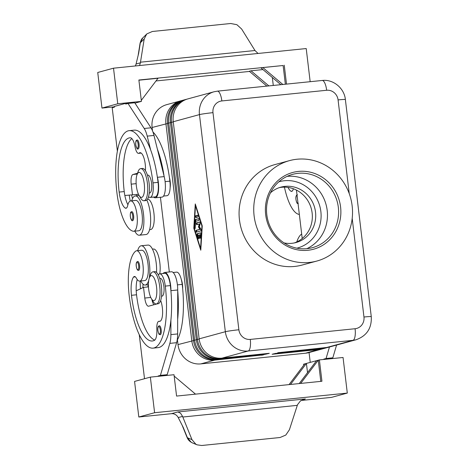 <?xml version="1.0" encoding="UTF-8"?>
<svg xmlns="http://www.w3.org/2000/svg" width="469" height="469" viewBox="0 0 469 469"><rect width="100%" height="100%" fill="white"/><g stroke="black" fill="none" stroke-linecap="round" stroke-linejoin="round"><path stroke-width="0.7" d="M299.339 214.397A15.254 4.907 84.2 0 1 298.97 214.374A42.445 13.654 84.2 0 1 284.437 187.149M139.041 144.053A4.485 1.442 84.2 0 1 138.091 148.896C137.399 149.681 136.62 148.333 135.74 144.839C135.664 139.281 136.461 140.964 136.45 140.337L137.183 139.973A4.485 1.442 84.2 0 1 137.933 140.466A4.485 1.442 84.2 0 1 139.041 144.053M131.725 200.814A19.739 6.349 84.2 0 1 134.949 196.007A19.739 6.349 84.2 0 1 135.283 195.942A19.739 6.349 84.2 0 1 143.543 214.415A19.739 6.349 84.2 0 1 139.615 235.157A19.739 6.349 84.2 0 1 139.281 235.215A19.739 6.349 84.2 0 1 134.82 231.164M146.844 199.999A19.739 6.349 84.2 0 1 150.666 220.928A19.739 6.349 84.2 0 1 146.381 234.465A19.739 6.349 84.2 0 1 146.047 234.529L139.281 235.215M148.532 196.734A13.46 4.327 -95.8 0 0 150.121 197.426A13.46 4.327 -95.8 0 0 152.63 193.785A13.46 4.327 -95.8 0 0 152.988 182.881A57.423 18.473 -95.8 0 0 129.133 130.663A57.423 18.473 -95.8 0 0 116.91 192.7A42.445 13.654 -95.8 0 0 133.313 231.252A15.254 4.907 -95.8 0 0 133.759 231.27A15.254 4.907 -95.8 0 0 137.159 216.279A15.254 4.907 -95.8 0 0 131.109 200.937A15.254 4.907 -95.8 0 0 130.663 200.92A15.254 4.907 -95.8 0 0 127.709 205.539A8.97 2.884 84.2 0 1 125.968 208.254A8.97 2.884 84.2 0 1 125.311 208.095A17.945 5.775 84.2 0 1 119.161 192.085A50.247 16.163 84.2 0 1 129.854 137.804A50.247 16.163 84.2 0 1 130.318 137.78A12.563 4.039 84.2 0 1 135.066 146.867A8.97 2.884 -95.8 0 0 138.543 153.357A8.97 2.884 -95.8 0 0 139.152 153.076A12.563 4.039 84.2 0 1 139.997 152.683A12.563 4.039 84.2 0 1 145.419 170.681M133.759 231.27L138.83 230.754A15.254 4.907 -95.8 0 0 142.23 215.763A15.254 4.907 -95.8 0 0 136.18 200.421A15.254 4.907 -95.8 0 0 135.734 200.404L130.663 200.92M150.121 197.426L155.192 196.904A13.46 4.327 -95.8 0 0 157.701 193.269A13.46 4.327 -95.8 0 0 158.059 182.365A57.423 18.473 -95.8 0 0 157.285 176.684A57.423 18.473 -95.8 0 0 150.608 149.793A57.423 18.473 -95.8 0 0 134.198 130.148L129.127 130.663M147.483 199.208L147.571 199.202A15.254 4.907 84.2 0 1 148.011 199.214A15.254 4.907 84.2 0 1 154.061 214.556A15.254 4.907 84.2 0 1 150.66 229.546L149.599 229.658M152.958 132.024A57.423 18.473 84.2 0 1 169.889 181.163A13.46 4.327 84.2 0 1 169.532 192.061A13.46 4.327 84.2 0 1 167.028 195.702L163.552 196.054M149.23 193.005L149.67 192.958A8.97 2.884 -95.8 0 0 149.822 192.929A8.97 2.884 -95.8 0 0 151.575 183.268A8.97 2.884 -95.8 0 0 147.852 175.107L147.413 175.154M139.352 269.487A4.485 1.442 84.2 0 1 138.607 270.39C137.569 269.798 137.47 271.381 136.256 266.333C135.91 263.496 136.391 261.872 137.698 261.462A4.485 1.442 84.2 0 1 139.563 265.542A4.485 1.442 84.2 0 1 139.352 269.487M181.397 100.677A21.533 20.36 74.8 0 0 180.547 100.888A21.533 20.36 74.8 0 0 170.059 108.028A21.533 20.36 74.8 0 0 165.92 123.734L191.809 340.846A21.533 20.36 74.8 0 0 199.548 355.338A21.533 20.36 74.8 0 0 214.638 360.133L263.66 354.851L216.326 359.67A21.533 20.36 -105.2 0 1 201.242 354.881A21.533 20.36 -105.2 0 1 193.498 340.383L167.609 123.277A21.533 20.36 -105.2 0 1 171.748 107.571A21.533 20.36 -105.2 0 1 182.242 100.43L183.367 100.12A21.533 20.36 74.8 0 0 172.879 107.26A21.533 20.36 74.8 0 0 168.734 122.966L194.623 340.078A21.533 20.36 74.8 0 0 202.368 354.576A21.533 20.36 74.8 0 0 217.458 359.365L266.48 354.083L219.146 358.908A21.533 20.36 -105.2 0 1 204.056 354.113A21.533 20.36 -105.2 0 1 196.318 339.62L170.429 122.509A21.533 20.36 -105.2 0 1 174.568 106.803A21.533 20.36 -105.2 0 1 185.056 99.663L186.187 99.358A21.533 20.36 74.8 0 0 175.693 106.492A21.533 20.36 74.8 0 0 171.554 122.198L197.443 339.31A21.533 20.36 74.8 0 0 205.188 353.808A21.533 20.36 74.8 0 0 220.272 358.597L267.606 353.778L269.294 353.315L221.966 358.14A21.533 20.36 -105.2 0 1 206.876 353.345A21.533 20.36 -105.2 0 1 199.137 338.853L173.249 121.741A21.533 20.36 -105.2 0 1 177.388 106.035A21.533 20.36 -105.2 0 1 187.876 98.895L214.093 91.76A21.533 20.36 74.8 0 0 203.599 98.9A21.533 20.36 74.8 0 0 199.46 114.606L225.349 331.718A21.533 20.36 74.8 0 0 233.087 346.21A21.533 20.36 74.8 0 0 248.177 351.005A10.769 3.465 -95.8 0 0 250.2 347.23A10.769 3.465 -95.8 0 0 250.288 339.409A10.769 10.183 -105.2 0 1 238.873 329.766L212.985 112.654A10.769 10.183 -105.2 0 1 221.855 100.941A10.769 3.465 -95.8 0 0 219.961 93.659A10.769 3.465 -95.8 0 0 217.382 91.15L214.093 91.76M180.547 100.888L166.735 104.646A21.533 20.36 74.8 0 0 156.247 111.786A21.533 20.36 74.8 0 0 152.108 127.492L167.632 123.488M193.521 340.6L177.997 344.604A21.533 20.36 74.8 0 0 185.736 359.096A21.533 20.36 74.8 0 0 200.826 363.891L214.638 360.133L214.702 359.77M184.217 99.909A21.533 20.36 74.8 0 0 183.367 100.12M187.037 99.147A21.533 20.36 74.8 0 0 186.187 99.358M221.966 358.14L248.177 351.005L352.981 340.324A21.533 20.36 74.8 0 0 356.088 339.749L329.877 346.884A21.533 20.36 -105.2 0 1 326.77 347.459L277.748 352.741L325.076 347.922A21.533 20.36 74.8 0 0 328.183 347.341L327.057 347.652A21.533 20.36 -105.2 0 1 323.95 348.227L274.928 353.509L322.256 348.684A21.533 20.36 74.8 0 0 325.369 348.109L324.237 348.414A21.533 20.36 -105.2 0 1 321.13 348.995L273.802 353.814L272.108 354.277L319.442 349.452A21.533 20.36 74.8 0 0 322.549 348.877A21.533 20.36 74.8 0 0 323.387 348.625M325.369 348.109A21.533 20.36 74.8 0 0 326.207 347.863M328.183 347.341A21.533 20.36 74.8 0 0 329.027 347.095M151.387 298.642L153.064 301.444A16.151 5.194 -95.8 0 0 156.283 303.971A16.151 5.194 -95.8 0 0 159.718 286.524A16.151 5.194 -95.8 0 0 153.005 271.838A16.151 5.194 -95.8 0 0 150.367 274.957L149.289 278.041A12.563 4.039 -95.8 0 0 148.667 289.185A12.563 4.039 -95.8 0 0 151.387 298.642A12.563 4.039 -95.8 0 0 155.69 298.812A12.563 4.039 -95.8 0 0 156.558 287.04A12.563 4.039 -95.8 0 0 153.252 276.722A12.563 4.039 -95.8 0 0 149.289 278.041M156.283 303.971L157.971 303.801A16.151 5.194 -95.8 0 0 161.406 286.354A16.151 5.194 -95.8 0 0 154.694 271.662L153.005 271.838M181.28 279.407A8.97 2.884 84.2 0 1 182.482 284.589A8.97 2.884 84.2 0 1 182.658 288.652M136.983 174.826L138.062 171.742A16.151 5.194 84.2 0 1 140.7 168.623A16.151 5.194 84.2 0 1 147.407 183.309A16.151 5.194 84.2 0 1 143.971 200.755A16.151 5.194 84.2 0 1 140.759 198.229L139.082 195.426A12.563 4.039 84.2 0 1 136.362 185.97A12.563 4.039 84.2 0 1 136.983 174.826A12.563 4.039 84.2 0 1 140.94 173.507A12.563 4.039 84.2 0 1 144.253 183.819A12.563 4.039 84.2 0 1 143.385 195.596A12.563 4.039 84.2 0 1 139.082 195.426M140.7 168.623L142.388 168.447A16.151 5.194 84.2 0 1 149.101 183.133A16.151 5.194 84.2 0 1 145.66 200.585L143.971 200.755M169.42 177.558A8.97 2.884 84.2 0 1 170.171 181.374A8.97 2.884 84.2 0 1 170.141 187.641M161.541 296.22L161.975 296.173A8.97 2.884 -95.8 0 0 163.886 286.483A8.97 2.884 -95.8 0 0 160.158 278.322L159.724 278.369M177.13 340.4A57.423 18.473 -95.8 0 0 182.201 284.378A13.46 4.327 -95.8 0 0 179.346 274.347A13.46 4.327 -95.8 0 0 176.608 272.137L173.131 272.495M159.741 273.855A15.254 4.907 -95.8 0 0 158.868 257.499A15.254 4.907 -95.8 0 0 153.51 249.027L152.448 249.139M158.282 274.857A13.46 4.327 84.2 0 1 159.7 273.861A13.46 4.327 84.2 0 1 162.444 276.071A13.46 4.327 84.2 0 1 165.293 286.102A57.423 18.473 84.2 0 1 153.076 348.133A57.423 18.473 84.2 0 1 129.215 295.916A42.445 13.654 84.2 0 1 135.688 251.138A15.254 4.907 84.2 0 1 136.608 250.751A15.254 4.907 84.2 0 1 142.857 263.947A15.254 4.907 84.2 0 1 140.618 280.714A15.254 4.907 84.2 0 1 139.698 281.101A15.254 4.907 84.2 0 1 136.368 278.193A8.97 2.884 -95.8 0 0 134.41 276.487A8.97 2.884 -95.8 0 0 133.536 277.056A17.945 5.775 -95.8 0 0 131.472 295.306A50.247 16.163 -95.8 0 0 152.349 340.992A50.247 16.163 -95.8 0 0 154.465 340.318A12.563 4.039 -95.8 0 0 156.822 329.297A8.97 2.884 84.2 0 1 158.88 321.3A8.97 2.884 84.2 0 1 159.214 321.324A12.563 4.039 -95.8 0 0 159.677 321.359A12.563 4.039 -95.8 0 0 162.585 313.773A12.563 4.039 -95.8 0 0 160.668 300.512M159.7 273.861L164.771 273.345A13.46 4.327 84.2 0 1 167.515 275.555A13.46 4.327 84.2 0 1 170.364 285.58A57.423 18.473 84.2 0 1 170.956 291.313L170.956 290.663A14.357 4.62 -95.8 0 0 164.683 272.454A14.357 4.62 -95.8 0 0 163.177 273.509M136.608 250.751L141.679 250.235A15.254 4.907 84.2 0 1 147.928 263.431A15.254 4.907 84.2 0 1 145.689 280.198A15.254 4.907 84.2 0 1 144.769 280.585L139.698 281.101M140.759 280.99A19.739 6.349 -95.8 0 0 145.226 285.046A19.739 6.349 -95.8 0 0 145.56 284.982A19.739 6.349 -95.8 0 0 148.714 280.398M149.23 278.217A19.739 6.349 -95.8 0 0 148.204 256.918A19.739 6.349 -95.8 0 0 141.222 245.768A19.739 6.349 -95.8 0 0 140.888 245.832A19.739 6.349 -95.8 0 0 137.669 250.639M160.99 333.787A4.485 1.442 84.2 0 1 160.246 334.684C159.208 334.092 159.108 335.681 157.895 330.633C157.549 327.796 158.024 326.172 159.331 325.762A4.485 1.442 84.2 0 1 161.195 329.842A4.485 1.442 84.2 0 1 160.99 333.787M133.618 215.711A4.485 1.442 84.2 0 1 132.663 220.559C131.977 221.345 131.191 219.996 130.318 216.502C130.241 210.944 131.039 212.627 131.027 212L131.754 211.63A4.485 1.442 84.2 0 1 132.51 212.123A4.485 1.442 84.2 0 1 133.618 215.711M191.968 439.641L195.849 444.213L197.068 444.835L201.711 445.497L280.063 437.513L285.82 435.044L289.426 429.71L297.522 404.683L300.441 400.919L305.378 398.943L177.821 411.946L180.512 413.142L182.558 416.396L191.968 439.641L187.43 437.759A3.588 1.12 157.9 0 1 187.096 437.489L182.13 425.231M139.533 65.537L140.395 62.817L136.063 64.001L138.631 53.448L140.331 42.773L142.775 37.936L146.914 33.862L152.343 31.487L230.695 23.503L236.892 24.693L241.646 29.031L254.978 50.517L140.489 62.184L140.395 62.817M258.05 53.46L254.978 50.517M187.102 437.489C188.016 439.863 189.793 441.669 192.448 442.918L191.246 442.308L187.43 437.759L183.215 427.359L178.226 417.574A7.176 6.789 74.8 0 0 175.347 414.543A7.176 6.789 74.8 0 0 171.384 413.693L138.812 417.011L154.6 412.72L347.3 393.081L343.056 357.489L319.389 359.899L321.939 381.256L176.567 396.071L174.017 374.713L150.356 377.129L154.6 412.72M135.254 65.971A7.176 6.789 74.8 0 0 136.063 64.001M138.121 55.547L140.09 43.183A3.588 1.442 9.1 0 1 140.331 42.773L144.194 38.962L146.686 34.085M294.303 242.942A28.715 27.149 74.8 0 0 312.137 213.002A28.715 27.149 74.8 0 0 279.26 187.647M270.466 192.829A28.715 27.149 -105.2 0 1 280.931 187.131A28.715 27.149 -105.2 0 1 315.52 212.082A28.715 27.149 -105.2 0 1 296.009 242.537A28.715 27.149 -105.2 0 1 284.103 242.93M266.797 214.644A37.971 35.902 -105.2 0 1 292.597 174.362A37.971 35.902 -105.2 0 1 338.331 207.357A37.971 35.902 -105.2 0 1 312.536 247.638A37.971 35.902 -105.2 0 1 266.797 214.644M265.671 214.661A39.765 37.602 -105.2 0 1 298.425 171.414A39.765 37.602 -105.2 0 1 340.588 207.028A39.765 37.602 -105.2 0 1 307.834 250.282A39.765 37.602 -105.2 0 1 265.671 214.661M287.157 176.356A37.971 35.902 -105.2 0 1 327.192 210.388A37.971 35.902 -105.2 0 1 306.837 248.681M352.149 205.85A52.041 49.204 -105.2 0 1 316.792 261.063A52.041 49.204 -105.2 0 1 254.11 215.84A52.041 49.204 -105.2 0 1 289.467 160.633A52.041 49.204 -105.2 0 1 352.149 205.85M316.792 261.063L302.136 265.049A52.041 49.204 -105.2 0 1 239.454 219.832A52.041 49.204 -105.2 0 1 274.811 164.619L289.467 160.633M144.194 38.962L140.489 62.184M347.3 393.081L331.519 397.378L301.104 400.479M113.516 68.187L97.734 72.484L101.978 108.075L117.76 103.778L113.516 68.187L306.216 48.553L310.167 81.694M282.848 84.479L262.839 67.577L261.145 68.034L280.855 84.684M268.884 85.903L250.997 70.796L262.974 69.576M273.28 85.458L272.331 77.479M266.884 86.108L249.309 71.259L250.997 70.796M262.839 67.577L283.124 65.508L285.357 84.227M134.978 103.121L141.427 101.368L138.877 80.011L283.124 65.508M284.249 65.203L286.506 84.109M249.514 71.429L155.989 80.955M138.9 80.205L158.035 78.253L141.304 100.348M117.76 103.778L141.427 101.368M101.978 108.075L114.418 106.809M132.446 103.004L132.41 102.67L125.645 103.362L114.372 106.428L114.459 107.143L112.202 107.753L117.373 151.1M125.645 103.362L125.733 104.071L127.984 103.461L144.218 128.483A17.945 5.775 84.2 0 1 147.213 136.133L150.608 149.793M138.812 417.011L134.568 381.42L150.356 377.129M303.73 365.216L303.607 364.196L306.427 363.428L307.523 372.621M290.499 384.463L306.427 363.428L316.575 360.667L299.228 383.572M289.045 384.609L304.733 363.891M316.575 360.667L318.263 360.21L320.79 381.373M319.389 359.899L318.263 360.21L300.682 383.425M174.187 376.115L195.52 394.136M330.616 358.756L330.575 358.427L332.832 357.812L336.584 345.055M158.194 376.326L158.159 375.997L160.41 375.382L169.842 343.372A17.945 5.775 -95.8 0 0 170.88 334.62L170.909 320.034A57.423 18.473 84.2 0 1 158.147 347.617L153.076 348.133M139.258 334.661L144.511 378.718M164.959 375.64L164.918 375.306L167.175 374.69L176.602 342.687A17.945 5.775 -95.8 0 0 177.645 333.934L177.716 289.977A14.357 4.62 -95.8 0 0 171.443 271.762L164.683 272.454M158.159 375.997L164.918 375.306M323.85 359.447L323.815 359.113L326.066 358.498L329.461 346.99M309.059 352.547L310.238 362.39M330.575 358.427L323.815 359.113M332.832 357.812L326.066 358.498M301.684 234.043A15.254 4.907 -95.8 0 0 301.344 234.26A42.445 13.654 -95.8 0 0 296.783 241.934M157.115 303.889L148.667 306.187A8.97 2.884 84.2 0 1 148.515 306.216A8.97 2.884 84.2 0 1 144.786 298.055L143.514 287.374L136.209 290.798A17.945 5.775 -95.8 0 0 136.543 294.784A50.247 16.163 -95.8 0 0 154.782 340.095M153.932 304.756A8.97 2.884 84.2 0 1 151.886 299.474M143.514 287.374L148.462 286.876M160.41 375.382L167.175 374.69M170.956 291.313A57.423 18.473 84.2 0 1 170.909 320.034M137.212 279.536A17.945 5.775 -95.8 0 0 136.209 290.798M177.716 290.628A57.423 18.473 84.2 0 1 177.669 319.348M156.558 272.448A19.739 6.349 -95.8 0 0 147.987 245.082L141.222 245.768M140.477 288.798A42.445 13.654 84.2 0 1 140.143 281.054M147.987 286.922A17.945 5.775 84.2 0 1 148.052 284.759M143.057 284.179A17.945 5.775 -95.8 0 0 142.916 287.655M319.495 349.159L305.63 353.21L200.826 363.891M193.803 228.221L195.268 203.939L202.256 225.923L200.785 250.212L193.803 228.221L194.143 228.192M302.218 238.51L296.443 190.097M305.63 353.21A21.533 20.36 74.8 0 0 308.737 352.635L322.549 348.877M267.658 353.485L267.606 353.778M264.838 354.247L264.786 354.541M262.019 355.015L261.966 355.309M177.997 344.604L177.429 339.843M169.332 271.979L160.427 197.273M152.501 130.81L152.108 127.492M200.673 232.9L197.695 233.709L197.607 235.11L198.434 237.719M197.015 233.779L200.539 232.823L200.931 234.095L200.498 238.346L200.111 237.074L200.251 234.74L199.266 235.004L199.395 238.645L198.704 235.157L197.719 235.426L198.387 237.543L198.287 238.944L196.933 235.18L197.015 233.779L197.695 233.709M198.704 235.157L199.278 235.098M200.251 234.74L200.896 234.67M195.743 217.593L195.532 215.81L197.783 215.201L197.977 216.983L195.743 217.593M197.918 215.277L196.212 215.74L196.271 217.446M200.574 248.429L201.928 226.011L195.485 205.721L194.125 228.133L200.574 248.429L200.896 248.394M195.485 205.721L195.825 205.686M201.928 226.011L202.25 225.982M195.127 220.055L195.321 219.545L198.844 218.583L199.044 220.366L195.696 221.28L195.063 228.796L194.676 227.529L195.127 220.055L195.802 219.984L195.725 221.268M198.979 218.665L195.995 219.474L195.802 219.984M196.593 224.71L196.382 222.927L199.917 221.966L200.263 223.525L199.395 226.703L200.943 229.218L200.967 230.871L196.142 232.178L195.942 230.396L199.905 229.318L198.451 226.961L199.266 223.983L196.593 224.71M200.052 222.042L197.056 222.857L197.121 224.563M199.266 223.983L199.941 223.912L199.126 226.89L200.58 229.253L196.617 230.332L196.681 232.032M198.451 226.961L199.126 226.89M199.905 229.318L200.58 229.253M136.702 194.406A17.945 5.775 -95.8 0 0 136.995 195.766M164.05 175.998A57.423 18.473 -95.8 0 0 157.367 149.107L164.197 176.602A14.357 4.62 84.2 0 1 162.045 197.109L155.286 197.801A14.357 4.62 84.2 0 1 153.598 197.068M132.522 198.61A17.945 5.775 84.2 0 1 131.631 194.911M129.221 195.116A42.445 13.654 -95.8 0 0 130.241 201.025M127.908 204.719A17.945 5.775 84.2 0 1 124.848 195.485A17.945 5.775 84.2 0 1 124.232 191.569A50.247 16.163 84.2 0 1 131.853 138.595M157.285 176.684L157.437 177.294A14.357 4.62 84.2 0 1 155.286 197.801M137.534 173.254L132.967 174.497A8.97 2.884 -95.8 0 0 131.209 184.159L132.481 194.84L124.848 195.485M127.984 103.461L134.75 102.77L150.977 127.797A17.945 5.775 84.2 0 1 153.979 135.447L157.367 149.107M132.481 194.84L138.461 194.23M288.007 187.412A17.945 5.775 -95.8 0 0 290.968 191.217A8.97 2.884 -95.8 0 0 291.624 191.37A8.97 2.884 -95.8 0 0 293.342 188.749M296.877 248.171A34.384 32.508 74.8 0 0 320.86 211.537A34.384 32.508 74.8 0 0 284.407 180.741A34.384 32.508 74.8 0 0 278.826 181.837M135.775 144.827A3.77 1.214 -95.8 0 0 137.405 148.239A3.77 1.214 -95.8 0 0 138.144 144.182A3.77 1.214 -95.8 0 0 137.212 141.169A3.77 1.214 -95.8 0 0 135.998 141.386A3.77 1.214 -95.8 0 0 135.775 144.827M169.889 181.163L165.106 181.65M138.66 265.671A3.77 1.214 84.2 0 1 138.484 268.989A3.77 1.214 84.2 0 1 137.294 269.423A3.77 1.214 84.2 0 1 136.291 266.316A3.77 1.214 84.2 0 1 137.03 262.259A3.77 1.214 84.2 0 1 138.66 265.671M167.609 123.277L170.452 122.72M196.341 339.832L193.498 340.383M173.249 121.741L199.46 114.606A10.769 0.545 173.2 0 1 204.824 113.656A10.769 0.545 173.2 0 1 212.985 112.654M170.429 122.509L173.272 121.952M199.161 339.064L196.318 339.62M322.314 348.391L321.13 348.995M325.128 347.629L323.95 348.227M238.873 329.766A10.769 0.545 -6.8 0 0 230.713 330.762A10.769 0.545 -6.8 0 0 225.349 331.718L199.137 338.853M221.855 100.941L326.659 90.265A10.769 10.183 -105.2 0 1 338.073 99.909A10.769 0.545 -6.8 0 1 344.252 99.446A10.769 0.545 -6.8 0 1 345.377 99.551L371.266 316.663A10.769 0.545 173.2 0 0 370.141 316.557A10.769 0.545 173.2 0 0 363.962 317.015A10.769 10.183 -105.2 0 1 355.092 328.728L250.288 339.409M326.77 347.459L352.981 340.324A10.769 3.465 -95.8 0 0 354.998 336.549A10.769 3.465 -95.8 0 0 355.092 328.728M326.659 90.265A10.769 3.465 -95.8 0 0 324.765 82.984A10.769 3.465 -95.8 0 0 322.18 80.475L217.382 91.15M170.364 285.58L165.293 286.102M160.298 329.971A3.77 1.214 84.2 0 1 160.122 333.283A3.77 1.214 84.2 0 1 158.932 333.717A3.77 1.214 84.2 0 1 157.93 330.616A3.77 1.214 84.2 0 1 158.669 326.553A3.77 1.214 84.2 0 1 160.298 329.971M130.353 216.485A3.77 1.214 -95.8 0 0 131.982 219.902A3.77 1.214 -95.8 0 0 132.721 215.846A3.77 1.214 -95.8 0 0 131.789 212.832A3.77 1.214 -95.8 0 0 130.57 213.049A3.77 1.214 -95.8 0 0 130.353 216.485M297.1 195.608A3.77 1.214 -95.8 0 0 296.009 199.606A3.77 1.214 -95.8 0 0 297.956 202.772M177.821 411.946L171.384 413.693M338.073 99.909L349.247 193.633M352.196 218.361L363.962 317.015M178.226 417.574L182.558 416.396M182.799 417.023L297.293 405.357M302.663 399.682L305.378 398.943M144.786 298.055L150.766 297.446M169.842 343.372L176.602 342.687M170.88 334.62L177.645 333.934M170.956 290.663L177.716 289.977M135.389 276.868L133.536 277.056M136.543 294.784L131.472 295.306M160.128 321.23L159.214 321.324M182.201 284.378L177.417 284.865M219.146 358.908L220.342 358.234M216.326 359.67L217.522 359.002M196.933 235.18L197.607 235.11M198.006 238.563L198.487 238.516M199.02 237.83L199.595 237.771M200.111 237.074L200.755 237.009M195.532 215.81L196.212 215.74M195.321 219.545L195.995 219.474M194.676 227.529L195.321 227.459M196.382 222.927L197.056 222.857M195.942 230.396L196.617 230.332M158.059 182.365L152.988 182.881M140.911 152.9L139.152 153.076M124.232 191.569L119.161 192.085M126.577 207.966L125.311 208.095M157.437 177.294L164.197 176.602M147.213 136.133L153.979 135.447M144.218 128.483L150.977 127.797M131.209 184.159L136.157 183.655M132.967 174.497L137.247 174.058M290.968 191.217L292.228 191.088M135.283 195.942L139.152 195.55M145.226 285.046L148.397 284.724M297.41 194.752C296.103 195.163 295.622 196.787 295.968 199.624C297.182 204.677 297.287 203.089 298.319 203.681M140.096 43.177C140.87 40.357 141.761 38.61 142.781 37.93M197.068 444.835L192.448 442.918M160.263 321.159L158.88 321.3M345.377 99.551C344.34 88.283 333.324 79.05 322.18 80.475M371.266 316.663C371.847 328.183 366.787 335.88 356.088 339.749M138.543 153.357L141.198 153.087"/></g></svg>
